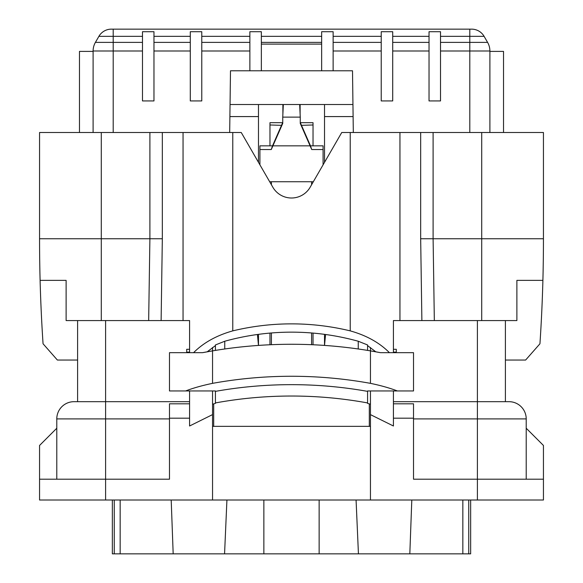 <?xml version="1.0" encoding="UTF-8"?>
<svg xmlns="http://www.w3.org/2000/svg" width="583" height="583" viewBox="0 0 583 583"><rect width="100%" height="100%" fill="white"/><g stroke="black" fill="none" stroke-linecap="round" stroke-linejoin="round"><path stroke-width="0.87" d="M93.105 132.509L93.105 50.991A17.228 17.228 0 0 1 95.415 42.377L98.906 36.328A14.356 14.356 0 0 1 111.338 29.15L471.662 29.15A14.356 14.356 0 0 1 484.094 36.328L487.585 42.377L484.094 36.328A14.356 14.356 0 0 0 471.662 29.15M503.53 132.509L503.53 51.399L489.895 51.399M93.105 51.399L79.47 51.399L79.47 132.509M489.895 132.509L489.895 50.991A17.228 17.228 0 0 0 487.585 42.377L469.796 42.377L469.796 36.328L440.515 36.328L440.515 31.715L429.03 31.715L429.03 36.328L392.709 36.328L392.709 31.715L381.224 31.715L381.224 36.328L333.133 36.328L333.133 31.715L321.648 31.715L321.648 36.328L261.352 36.328L261.352 31.715L249.867 31.715L249.867 70.783M113.204 132.509L113.204 50.991L93.105 50.991A17.228 17.228 0 0 1 95.415 42.377L98.906 36.328L113.204 36.328L113.204 29.15M190.291 36.328L190.291 31.715L201.776 31.715L201.776 100.932L190.291 100.932L190.291 36.328L153.97 36.328L153.97 31.715L142.485 31.715L142.485 36.328L113.204 36.328L113.204 42.377L95.415 42.377M153.97 36.328L153.97 100.932L142.485 100.932L142.485 36.328M440.515 36.328L440.515 100.932L429.03 100.932L429.03 36.328M392.709 36.328L392.709 100.932L381.224 100.932L381.224 36.328M333.133 36.328L333.133 70.783M321.648 36.328L321.648 44.111L261.352 44.111L261.352 36.328M321.648 44.111L321.648 70.783M261.352 70.783L261.352 44.111M299.662 104.517L300.26 117.132L282.74 117.132L283.338 104.517M300.26 117.132L300.26 123.407L310.098 145.845L272.902 145.845L282.74 123.407L282.74 117.132M259.916 164.836L259.916 145.845L272.516 145.845L271.277 149.54L272.902 145.845M323.084 149.54L323.084 145.845L310.484 145.845L311.723 149.54L323.084 149.54L323.084 164.836M310.098 145.845L311.723 149.54M300.26 122.517L310.484 145.845M272.516 145.845L282.74 122.517M259.916 149.54L271.277 149.54M313.326 181.736L269.674 181.736M215.419 402.926L215.419 403.385L213.691 403.881L213.691 426.355L369.309 426.355L369.309 403.881L367.582 403.385L367.582 402.926A423.411 423.411 0 0 0 215.419 402.926L215.419 391.368A434.787 434.787 0 0 1 367.582 391.368L367.582 402.926M271.401 181.736L271.401 184.724M271.401 332.973L271.401 344.699M311.599 344.699L311.599 332.973M311.599 184.724L311.599 181.736M370.453 383.352C380.779 385.494 389.75 388.023 397.366 390.953L413.522 390.953L413.522 352.679L380.502 352.679L370.453 350.879L370.453 383.352A443.182 443.182 0 0 0 212.547 383.352L212.547 350.879L202.498 352.679L207.191 351.811L215.419 345.632L215.419 344.961L224.746 341.244A331.53 287.113 -90 0 1 257.431 334.496A331.53 287.113 -90 0 1 325.569 334.496A331.53 287.113 -90 0 1 358.254 341.244L367.582 344.961L367.582 350.398M376.101 351.862A475.174 475.174 0 0 0 206.899 351.862M365.104 350.004L364.266 349.873M360.848 349.355L358.254 348.984L358.254 341.244M325.569 334.496L324.52 345.42L324.52 334.358M258.48 334.358L258.48 345.42L257.431 334.496M215.419 350.398L215.419 344.961M313.035 124.981L301.491 125.33M281.509 125.33L269.965 124.981M282.886 104.517L282.886 114.108M300.114 104.517L300.114 114.108M324.52 104.517L324.52 162.351M258.48 162.351L258.48 104.517M202.498 352.679L169.478 352.679L169.478 390.953L215.419 390.953L215.419 391.368M212.547 383.352C202.221 385.494 193.25 388.023 185.634 390.953M367.582 391.368L367.582 390.953L397.366 390.953M212.547 347.475L212.547 350.879M213.691 403.881L212.547 404.208M213.691 426.355L212.547 426.355M370.453 426.355L369.309 426.355M370.453 404.208L369.309 403.881M370.453 347.475L370.453 350.879M367.582 345.632L375.809 351.811L380.502 352.679M112.344 500.017L112.344 553.85L358.436 553.85L356.075 500.017M358.436 553.85L470.656 553.85L470.656 500.017M149.897 132.509L149.897 238.746L148.665 320.57L66.119 320.57L66.119 280.372L40.103 280.372A1579.121 1579.121 0 0 1 39.557 238.746L39.557 132.509L241.253 132.509L272.851 187.238A21.535 21.535 0 0 0 310.149 187.238L341.747 132.509L543.443 132.509L543.443 238.746L543.443 132.509M189.577 352.679L189.577 320.57L148.665 320.57M526.216 479.197L526.216 418.907A17.228 17.228 0 0 0 508.988 401.68L477.404 401.68L477.404 320.57L481.711 320.57L481.711 238.746L543.443 238.746A1579.121 1579.121 0 0 1 542.897 280.372L516.881 280.372L516.881 320.57L434.335 320.57L433.103 238.746L420.671 238.746L420.671 132.509M434.335 320.57L393.423 320.57L393.423 352.679M389.429 352.679C379.475 342.666 366.401 335.4 350.223 330.874A331.53 287.113 -90 0 0 232.777 330.874C216.606 335.422 203.533 342.687 193.571 352.679M258.48 116.578L229.891 116.578L230.052 104.517L352.948 104.517L353.109 116.578L324.52 116.578M300.332 122.692L313.035 122.692L313.035 145.845M313.035 182.239L313.035 181.736M353.109 116.578L353.313 132.509M313.035 333.09L313.035 344.757M269.965 333.09L269.965 344.757M269.965 182.239L269.965 181.736M282.668 122.692L269.965 122.692L269.965 145.845M230.052 104.517L230.489 70.783L352.511 70.783L352.948 104.517M229.687 132.509L229.891 116.578M56.784 428.235L39.557 445.463L39.557 479.197L169.478 479.197L169.478 418.186L189.577 418.186L189.577 425.998L189.577 390.953M370.453 390.953L370.453 414.622L393.423 425.998L393.423 418.186L413.522 418.186L413.522 479.197L543.443 479.197L543.443 445.463L526.216 428.235M189.577 352.154L186.706 352.154L186.706 349.283L189.577 349.283M39.557 479.197L39.557 500.017L212.547 500.017L212.547 390.953M189.577 403.808L169.478 403.808L169.478 418.186M169.478 418.907L56.784 418.907L56.784 479.197M413.522 418.186L413.522 403.808L393.423 403.808M393.423 349.283L396.294 349.283L396.294 352.154L393.423 352.154M393.423 425.998L393.423 390.953M477.404 320.57L421.881 320.57L420.671 238.746M101.289 320.57L101.289 238.746L162.329 238.746L161.119 320.57L105.596 320.57L105.596 401.68L77.597 401.68L77.597 320.57L77.597 360.046L57.382 360.046L43.055 343.773A1579.121 1579.121 0 0 1 40.103 280.372M212.547 500.017L370.453 500.017L370.453 414.622M543.443 500.017L543.443 479.197L543.443 500.017L370.453 500.017M173.18 553.85L171.198 500.017M224.564 553.85L226.925 500.017M409.82 553.85L411.802 500.017M319.141 553.85L319.141 500.017M263.859 553.85L263.859 500.017M542.897 280.372A1579.121 1579.121 0 0 1 539.945 343.773L525.618 360.046L505.403 360.046L505.403 320.57L505.403 401.68L505.403 360.046M101.289 132.509L101.289 238.746L39.557 238.746L39.557 132.509M189.577 401.68L74.012 401.68L77.597 401.68L77.597 360.046M56.784 418.907A17.228 17.228 0 0 1 74.012 401.68M508.988 401.68A17.228 17.228 0 0 1 526.216 418.907L477.404 418.907L477.404 401.68L393.423 401.68M469.796 132.509L469.796 50.991L489.895 50.991A17.228 17.228 0 0 0 487.585 42.377M111.338 29.15A14.356 14.356 0 0 0 98.906 36.328M469.796 29.15L469.796 36.328L484.094 36.328M249.867 36.328L201.776 36.328M440.515 50.991L469.796 50.991L469.796 42.377L440.515 42.377M142.485 50.991L113.204 50.991L113.204 42.377L142.485 42.377M249.867 50.991L201.776 50.991M190.291 50.991L153.97 50.991M429.03 50.991L392.709 50.991M381.224 50.991L333.133 50.991M381.224 42.377L333.133 42.377M429.03 42.377L392.709 42.377M190.291 42.377L153.97 42.377M249.867 42.377L201.776 42.377M321.648 42.377L261.352 42.377M224.746 348.984L224.746 341.244M481.711 132.509L481.711 238.746L433.103 238.746L433.103 132.509M189.577 425.998L212.547 414.608M105.596 401.68L105.596 500.017M413.522 418.907L477.404 418.907L477.404 500.017M120.164 553.85L120.164 500.017M114.253 553.85L114.253 500.017M468.747 553.85L468.747 500.017M462.836 553.85L462.836 500.017M232.777 132.509L232.777 330.874M183.047 132.509L183.047 320.57M162.329 132.509L162.329 238.746M399.953 132.509L399.953 320.57M350.223 330.874L350.223 132.509"/></g></svg>
